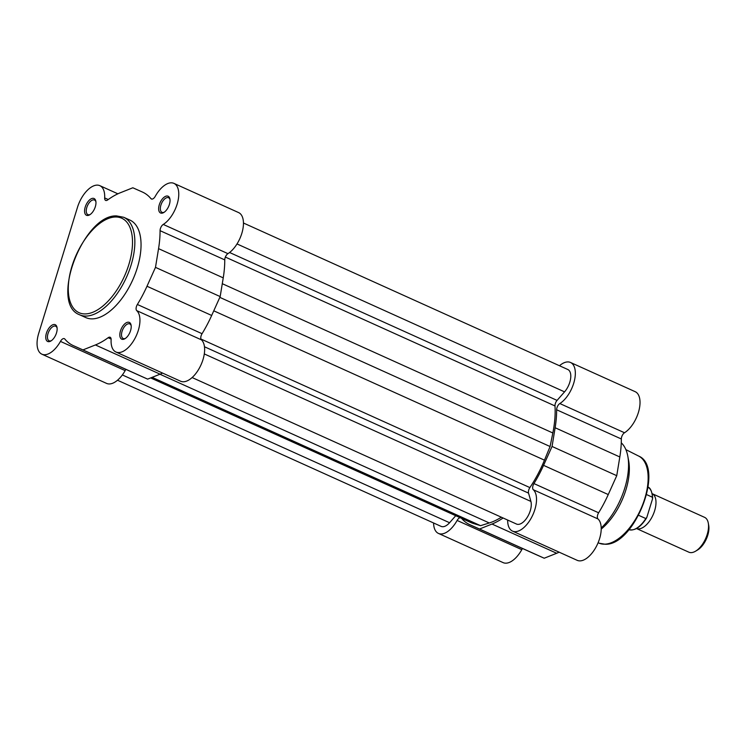 <?xml version="1.0" encoding="UTF-8"?>
<svg xmlns="http://www.w3.org/2000/svg" width="746" height="746" viewBox="0 0 746 746"><rect width="100%" height="100%" fill="white"/><g stroke="black" fill="none" stroke-linecap="round" stroke-linejoin="round"><path stroke-width="1.12" d="M117.504 380.236L441.128 526.387A14.333 7.283 -65.7 0 0 449.577 522.732L455.741 515.71M122.363 374.949L449.577 522.732M150.655 377.924L470.791 522.508A81.818 41.58 -65.7 0 0 473.328 523.468L480.555 525.669L152.119 377.345M159.942 374.231L489.292 522.965L480.555 525.669M489.292 522.965A81.818 41.58 -65.7 0 0 501.331 517.192M192.123 377.551L516.502 524.046A14.333 7.283 -65.7 0 0 527.18 517.426A14.333 7.283 -65.7 0 0 530.91 501.433L528.541 493.115A4.774 2.425 -65.7 0 1 529.884 487.586A81.818 41.58 -65.7 0 0 544.468 460.161L550.091 446.528L219.818 297.365M204.301 353.93L530.91 501.433M222.289 283.694L552.833 432.978L550.091 446.528M552.833 432.978A81.818 41.58 -65.7 0 0 554.996 405.945A4.774 2.425 -65.7 0 1 557.066 400.397L564.554 391.864A14.333 7.283 -65.7 0 0 570.597 378.744A14.333 7.283 -65.7 0 0 567.809 369.503L243.457 223.017M559.472 365.736A23.294 11.833 114.3 0 1 567.613 361.922A23.294 11.833 114.3 0 1 570.503 362.472A23.294 11.833 114.3 0 1 574.196 381.523A23.294 11.833 114.3 0 1 559.826 403.539A4.774 2.425 -65.7 0 0 556.637 409.768A84.205 42.792 114.3 0 1 555.127 427.747L619.814 456.962A84.205 42.792 114.3 0 0 621.334 438.984A4.774 2.425 -65.7 0 1 624.514 432.755A23.294 11.833 114.3 0 0 638.884 410.738A23.294 11.833 114.3 0 0 635.191 391.687L570.503 362.472M621.269 442.807A53.507 27.192 114.3 0 1 627.815 456.244A53.507 27.192 114.3 0 1 601.201 528.019M627.815 456.244L628.673 460.86A48.732 24.767 114.3 0 1 601.211 529.091M438.434 533.409A23.294 11.833 114.3 0 0 457.111 520.447L521.799 549.662A23.294 11.833 114.3 0 1 503.13 562.624L438.434 533.409A23.294 11.833 114.3 0 1 433.594 522.983M507.662 520.046A23.294 11.833 114.3 0 0 512.511 531.115A23.294 11.833 114.3 0 0 532.066 516.474A23.294 11.833 114.3 0 0 533.306 489.73A4.774 2.425 114.3 0 1 533.94 483.576A84.205 42.792 114.3 0 0 543.564 465.345L552.059 446.462L616.746 475.678L619.814 456.962M616.746 475.678L608.251 494.561A84.205 42.792 114.3 0 1 598.628 512.791A4.774 2.425 114.3 0 0 597.994 518.946A23.294 11.833 114.3 0 1 596.753 545.69A23.294 11.833 114.3 0 1 577.199 560.33L512.511 531.115M559.164 552.18A84.205 42.792 114.3 0 1 556.675 553.262L544.216 558.222L534.602 553.952A84.205 42.792 114.3 0 1 534.5 553.896A84.205 42.792 114.3 0 1 534.397 553.849M521.799 549.662A4.774 2.425 114.3 0 1 522.564 548.506M457.111 520.447A4.774 2.425 114.3 0 1 460.133 517.696M503.084 517.985A84.205 42.792 114.3 0 1 491.987 524.046L479.529 529.017L469.915 524.736A84.205 42.792 114.3 0 1 469.812 524.68A84.205 42.792 114.3 0 1 461.569 518.339M552.059 446.462L555.127 427.747M479.529 529.017L544.216 558.222M48.807 341.687A9.194 4.672 114.3 0 1 46.401 333.238A9.194 4.672 114.3 0 1 54.094 324.482A9.194 4.672 114.3 0 1 57.022 327.457A9.194 4.672 114.3 0 1 50.905 340.987A9.194 4.672 114.3 0 1 48.807 341.687M57.106 328.072A8.001 4.066 -65.7 0 0 55.68 326.216A8.001 4.066 -65.7 0 0 54.691 326.03A8.001 4.066 -65.7 0 0 48.313 332.735A8.001 4.066 -65.7 0 0 49.096 340.801A8.001 4.066 -65.7 0 0 50.085 340.987A8.001 4.066 -65.7 0 0 51.427 340.642M87.627 215.501A9.194 4.672 114.3 0 1 85.221 207.062A9.194 4.672 114.3 0 1 92.914 198.305A9.194 4.672 114.3 0 1 95.842 201.271A9.194 4.672 114.3 0 1 89.725 214.801A9.194 4.672 114.3 0 1 87.627 215.501M95.926 201.886A8.001 4.066 -65.7 0 0 94.5 200.031A8.001 4.066 -65.7 0 0 93.511 199.844A8.001 4.066 -65.7 0 0 87.123 206.549A8.001 4.066 -65.7 0 0 87.916 214.615A8.001 4.066 -65.7 0 0 88.905 214.811A8.001 4.066 -65.7 0 0 90.247 214.456M161.696 213.197A9.194 4.672 114.3 0 1 159.29 204.758A9.194 4.672 114.3 0 1 166.983 196.002A9.194 4.672 114.3 0 1 169.911 198.968A9.194 4.672 114.3 0 1 163.794 212.507A9.194 4.672 114.3 0 1 161.696 213.197M169.995 199.592A8.001 4.066 -65.7 0 0 168.568 197.727A8.001 4.066 -65.7 0 0 167.58 197.541A8.001 4.066 -65.7 0 0 161.201 204.255A8.001 4.066 -65.7 0 0 161.985 212.321A8.001 4.066 -65.7 0 0 162.973 212.507A8.001 4.066 -65.7 0 0 164.316 212.162M122.876 339.383A9.194 4.672 114.3 0 1 120.47 330.944A9.194 4.672 114.3 0 1 128.163 322.188A9.194 4.672 114.3 0 1 131.091 325.153A9.194 4.672 114.3 0 1 124.974 338.684A9.194 4.672 114.3 0 1 122.876 339.383M131.175 325.778A8.001 4.066 -65.7 0 0 129.748 323.913A8.001 4.066 -65.7 0 0 128.76 323.727A8.001 4.066 -65.7 0 0 122.381 330.431A8.001 4.066 -65.7 0 0 123.165 338.498A8.001 4.066 -65.7 0 0 124.153 338.693A8.001 4.066 -65.7 0 0 125.505 338.339M41.907 354.191L106.594 383.407A23.294 11.833 -65.7 0 0 109.476 383.948A23.294 11.833 -65.7 0 0 125.151 370.622L60.463 341.407A23.294 11.833 -65.7 0 1 44.788 354.732A23.294 11.833 -65.7 0 1 41.907 354.191A23.294 11.833 -65.7 0 1 38.671 333.481L77.491 207.295A23.294 11.833 -65.7 0 1 99.852 185.67A23.294 11.833 -65.7 0 1 104.664 197.914A4.774 2.425 -65.7 0 0 105.643 200.422A4.774 2.425 -65.7 0 0 106.24 200.534A4.774 2.425 -65.7 0 0 107.629 199.975A84.205 42.792 -65.7 0 1 120.376 192.738L132.835 187.778L142.449 192.048A84.205 42.792 -65.7 0 1 142.551 192.104A84.205 42.792 -65.7 0 1 150.953 198.632A4.774 2.425 114.3 0 0 151.429 199.005A4.774 2.425 114.3 0 0 152.016 199.117L150.953 198.632M115.938 352.009L180.625 381.225A23.294 11.833 -65.7 0 0 183.507 381.775A23.294 11.833 -65.7 0 0 201.373 364.011A23.294 11.833 -65.7 0 0 201.42 339.85A4.774 2.425 114.3 0 1 202.054 333.695A84.205 42.792 -65.7 0 0 211.678 315.465L146.99 286.25A84.205 42.792 -65.7 0 1 137.367 304.48A4.774 2.425 114.3 0 0 136.732 310.634A23.294 11.833 -65.7 0 1 136.686 334.795A23.294 11.833 -65.7 0 1 118.819 352.56A23.294 11.833 -65.7 0 1 115.938 352.009A23.294 11.833 -65.7 0 1 111.126 339.775A4.774 2.425 114.3 0 0 110.147 337.267A4.774 2.425 114.3 0 0 108.161 337.714A84.205 42.792 -65.7 0 1 95.413 344.95L82.955 349.911L73.341 345.631A84.205 42.792 -65.7 0 1 73.239 345.584A84.205 42.792 -65.7 0 1 64.818 339.038A4.774 2.425 -65.7 0 0 64.343 338.665A4.774 2.425 -65.7 0 0 60.463 341.407M173.93 183.376L238.617 212.591A23.294 11.833 -65.7 0 1 242.31 231.642A23.294 11.833 -65.7 0 1 227.94 253.649L163.253 224.434A23.294 11.833 -65.7 0 0 177.623 202.427A23.294 11.833 -65.7 0 0 173.93 183.376A23.294 11.833 -65.7 0 0 155.252 196.338A4.774 2.425 114.3 0 1 152.016 199.117M92.504 318.868A53.507 27.192 -65.7 0 0 135.175 274.024A53.507 27.192 -65.7 0 0 129.916 220.079L123.733 217.282A53.507 27.192 114.3 0 1 128.983 271.227A53.507 27.192 114.3 0 1 86.322 316.071A53.507 27.192 114.3 0 1 79.682 314.812L85.874 317.61A53.507 27.192 -65.7 0 0 92.504 318.868M227.94 253.649A4.774 2.425 -65.7 0 0 224.76 259.888A84.205 42.792 -65.7 0 1 223.24 277.866L220.173 296.582L155.485 267.366L146.99 286.25M155.485 267.366L158.553 248.651A84.205 42.792 -65.7 0 0 160.064 230.673A4.774 2.425 -65.7 0 1 163.253 224.434M220.173 296.582L211.678 315.465M137.824 374.753A84.205 42.792 -65.7 0 0 137.926 374.8A84.205 42.792 -65.7 0 0 138.029 374.846L147.643 379.127L160.101 374.166A84.205 42.792 -65.7 0 0 162.591 373.084M125.962 369.401A4.774 2.425 -65.7 0 0 125.151 370.622M147.643 379.127L82.955 349.911M636.497 528.541L688.847 552.18A19.107 9.707 -65.7 0 0 695.58 551.182A19.107 9.707 -65.7 0 0 707.199 534.434A19.107 9.707 -65.7 0 0 708.28 523.058A19.107 9.707 -65.7 0 0 704.578 517.342L652.228 493.703A19.107 9.707 114.3 0 1 654.643 510.702A19.107 9.707 114.3 0 1 636.506 528.532M708.28 523.058L708.7 525.305A16.785 8.532 114.3 0 1 707.749 535.302A16.785 8.532 114.3 0 1 697.547 550.007L695.58 551.182M646.651 494.626L652.396 497.218A23.294 11.833 -65.7 0 0 648.097 487.287M628.953 529.688A23.294 11.833 -65.7 0 0 645.831 518.554L638.651 515.309M646.838 517.36L645.831 518.554L646.838 517.36L652.517 498.915L652.396 497.218L652.675 497.946C651.92 491.045 650.214 487.399 647.556 487.007M150.879 377.84L473.328 523.468M204.469 346.759L528.541 493.115M200.926 339.02L529.884 487.586M213.766 310.812L544.468 460.161M225.357 257.072L554.996 405.945M229.591 252.502L557.066 400.397M237.014 243.942L564.554 391.864M604.764 544.17A47.837 24.31 -65.7 0 0 642.716 504.557A47.837 24.31 -65.7 0 0 638.679 456.076C665.292 466.959 634.632 545.634 605.248 544.254L599.308 543.247A47.837 24.31 -65.7 0 0 604.764 544.17M469.915 524.736L534.602 553.952M533.306 489.73L597.994 518.946M491.987 524.046L556.675 553.262M543.564 465.345L608.251 494.561M533.94 483.576L598.628 512.791M559.826 403.539L624.514 432.755M556.637 409.768L621.334 438.984M85.482 313.917A51.838 26.343 -65.7 0 0 128.844 264.569A51.838 26.343 -65.7 0 0 115.304 216.993A51.838 26.343 -65.7 0 0 71.942 266.341A51.838 26.343 -65.7 0 0 85.482 313.917M108.245 199.527L104.664 197.914M223.24 277.866L158.553 248.651M224.76 259.888L160.064 230.673M201.42 339.85L136.732 310.634M202.054 333.695L137.367 304.48M138.029 374.846L73.341 345.631M160.101 374.166L95.413 344.95M111.117 339.048L108.161 337.714M638.679 456.076L625.885 449.633M599.308 543.247L598.096 542.762M469.812 524.68L534.5 553.896M123.733 217.282L116.562 215.911C83.412 214.307 49.105 303.836 79.682 314.812M117.887 193.82L99.852 185.67M137.926 374.8L73.239 345.584M646.521 518.097C640.432 527.478 634.38 531.264 628.384 529.464"/></g></svg>
